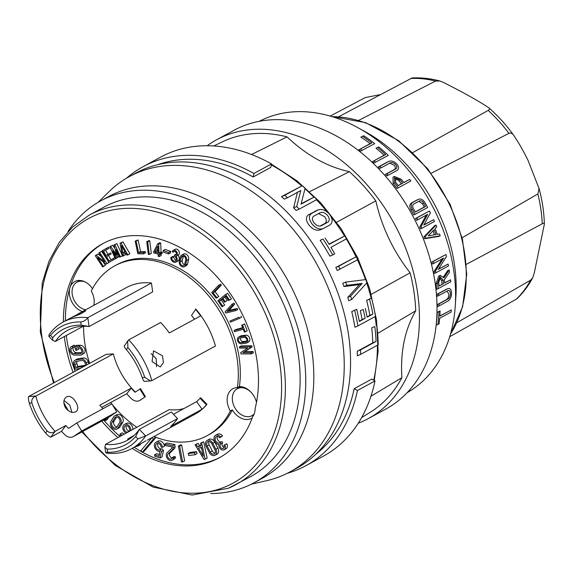<?xml version="1.0" encoding="UTF-8"?>
<svg xmlns="http://www.w3.org/2000/svg" width="573" height="573" viewBox="0 0 573 573"><rect width="100%" height="100%" fill="white"/><g stroke="black" fill="none" stroke-linecap="round" stroke-linejoin="round"><path stroke-width="0.86" d="M207.978 441.711A3.524 2.571 61.4 0 1 211.802 443.753L214.896 449.741A3.524 2.571 61.4 0 1 214.266 453.974A3.524 2.571 61.4 0 1 214.101 454.052A3.524 2.571 61.4 0 1 210.277 452.018L207.182 446.023A3.524 2.571 61.4 0 1 207.806 441.79A3.524 2.571 61.4 0 1 207.978 441.711M314.935 211.258L318.344 209.797L311.461 213.521C308.518 215.878 308.718 219.359 312.063 223.964C315.823 228.326 319.591 229.852 323.351 228.534L329.847 225.003C332.92 222.589 332.849 219.058 329.64 214.395C325.765 210.083 321.868 208.615 317.958 209.983L308.446 214.789C305.509 217.153 305.731 220.626 309.105 225.21C312.894 229.558 316.676 231.077 320.443 229.759M118.582 428.117A5.035 3.682 -118.6 0 0 118.826 428.002A5.035 3.682 -118.6 0 0 119.872 427.007L122.658 422.58A5.035 3.682 -118.6 0 0 122.02 416.721A5.035 3.682 -118.6 0 0 117.042 414.616A5.035 3.682 -118.6 0 0 116.799 414.73A5.035 3.682 -118.6 0 0 116.57 414.873M116.57 429.22A5.035 3.682 -118.6 0 0 116.813 429.098A5.035 3.682 -118.6 0 0 117.859 428.103L120.645 423.683A5.035 3.682 -118.6 0 0 120.008 417.824A5.035 3.682 -118.6 0 0 115.023 415.712A5.035 3.682 -118.6 0 0 114.786 415.833A5.035 3.682 -118.6 0 0 113.741 416.829L110.954 421.248A5.035 3.682 -118.6 0 0 111.592 427.107A5.035 3.682 -118.6 0 0 116.57 429.22M128.717 339.875L127.679 341.05L127.858 347.51A68.939 50.388 -118.6 0 1 140.736 367.501A68.939 50.388 -118.6 0 1 144.761 377.363L150.47 380.895L151.802 380.637A71.969 52.594 -118.6 0 0 145.922 364.929A71.969 52.594 -118.6 0 0 128.717 339.875L160.648 322.484A71.969 52.594 -118.6 0 1 169.293 332.97L200.657 315.895A71.969 52.594 -118.6 0 0 195.629 309.42L191.511 315.394A62.55 45.718 61.4 0 1 194.519 319.233M151.086 353.613L156.178 358.562L156.608 366.713M421.091 226.571A156.551 114.414 61.4 0 1 421.864 228.29L434.441 221.443A156.551 114.414 -118.6 0 0 433.668 219.724L423.798 225.096L430.416 212.898A156.551 114.414 -118.6 0 0 429.478 211.043L416.9 217.89A156.551 114.414 61.4 0 1 417.832 219.746L427.709 214.374L421.091 226.571L419.73 227.144L426.341 214.947M132.864 429.428A5.035 3.682 -118.6 0 0 130.945 424.514A5.035 3.682 -118.6 0 0 126.69 423.268A5.035 3.682 -118.6 0 0 126.447 423.383A5.035 3.682 -118.6 0 0 126.218 423.526M130.852 430.531A5.035 3.682 -118.6 0 0 128.925 425.61A5.035 3.682 -118.6 0 0 124.67 424.364A5.035 3.682 -118.6 0 0 124.427 424.478A5.035 3.682 -118.6 0 0 122.901 428.697A5.035 3.682 -118.6 0 0 126.024 433.159M321.059 225.877L327.799 222.224C329.747 220.748 329.683 218.499 327.62 215.491C325.12 212.719 322.656 211.774 320.235 212.669L313.739 216.2C311.848 217.661 311.963 219.889 314.076 222.868C316.54 225.662 318.946 226.621 321.31 225.755L320.794 225.97M195.608 308.847A71.969 52.594 61.4 0 1 209.546 330.299A71.969 52.594 61.4 0 1 215.427 346.006L151.802 380.637M152.053 361.592L153.543 350.834L162.531 355.89L163.427 362.637L160.325 366.949L152.053 361.592M215.097 453.1A3.524 2.571 61.4 0 1 212.289 450.915L209.195 444.927A3.524 2.571 61.4 0 1 208.995 441.568M182.307 256.152A2.815 2.056 61.4 0 1 184.843 257.019A2.815 2.056 61.4 0 1 185.695 260.006L184.613 264.447A2.815 2.056 61.4 0 1 183.775 265.607A2.815 2.056 61.4 0 1 183.639 265.671A2.815 2.056 61.4 0 1 181.104 264.805A2.815 2.056 61.4 0 1 180.244 261.818L181.333 257.384A2.815 2.056 61.4 0 1 182.171 256.224A2.815 2.056 61.4 0 1 182.307 256.152M131.74 448.63A71.969 52.594 -118.6 0 0 145.635 435.974L137.907 438.889A68.939 50.388 -118.6 0 1 107.617 452.29L105.64 452.541L106.836 453.143A71.969 52.594 -118.6 0 0 131.74 448.63L146.008 440.773M81.839 431.956L115.073 465.333L153.12 487.107L192.206 495.043L228.412 488.246L250.666 476.607A153.421 112.122 -118.6 0 0 278.406 293.211A153.421 112.122 -118.6 0 0 111.348 203.558A153.421 112.122 -118.6 0 0 103.964 207.111L89.209 215.147A153.421 112.122 61.4 0 1 96.593 211.595A153.421 112.122 61.4 0 1 263.652 301.24A153.421 112.122 61.4 0 1 235.904 484.636A153.421 112.122 61.4 0 1 228.52 488.189M173.87 459.324A4.563 3.331 -118.6 0 0 174.092 459.217A4.563 3.331 -118.6 0 0 175.51 457.01L174.314 456.409L172.301 457.512A3.044 2.228 61.4 0 1 171.348 458.987A3.044 2.228 61.4 0 1 171.205 459.059A3.044 2.228 61.4 0 1 168.032 457.533A3.044 2.228 61.4 0 1 168.09 453.888L172.373 449.812A3.194 2.335 -118.6 0 0 173.017 447.764L172.838 445.636L174.858 444.541L166.822 442.986L164.802 444.082L164.924 445.493L171.757 446.811L171.814 447.527A1.683 1.232 61.4 0 1 171.47 448.609L167.194 452.691A4.563 3.331 -118.6 0 0 167.108 458.142A4.563 3.331 -118.6 0 0 171.857 460.42A4.563 3.331 -118.6 0 0 172.072 460.312A4.563 3.331 -118.6 0 0 173.49 458.106L175.51 457.01M127.428 432.393L127.335 432.221A3.524 2.571 61.4 0 1 124.248 429.392A3.524 2.571 61.4 0 1 125.15 425.811A3.524 2.571 61.4 0 1 125.322 425.725A3.524 2.571 61.4 0 1 128.517 426.835A3.524 2.571 61.4 0 1 129.548 430.602L130.092 430.939M177.752 261.102A4.025 2.944 -118.6 0 0 177.945 261.009A4.025 2.944 -118.6 0 0 178.053 255.243M173.146 252.235A2.091 1.526 61.4 0 1 173.755 251.44A2.091 1.526 61.4 0 1 173.855 251.389A2.091 1.526 61.4 0 1 176.133 252.614A2.091 1.526 61.4 0 1 175.753 255.114A2.091 1.526 61.4 0 1 175.653 255.164A2.091 1.526 61.4 0 1 174.493 255.085L174.35 256.131A2.815 2.056 61.4 0 1 176.19 258.616A2.815 2.056 61.4 0 1 175.352 261.044A2.815 2.056 61.4 0 1 175.216 261.109A2.815 2.056 61.4 0 1 172.903 260.479A2.815 2.056 61.4 0 1 171.75 257.843L170.775 257.535A4.025 2.944 -118.6 0 0 172.43 261.302A4.025 2.944 -118.6 0 0 175.732 262.198A4.025 2.944 -118.6 0 0 175.925 262.105A4.025 2.944 -118.6 0 0 176.018 256.31A3.302 2.414 -118.6 0 0 176.176 256.253A3.302 2.414 -118.6 0 0 176.334 256.174A3.302 2.414 -118.6 0 0 176.928 252.227A3.302 2.414 -118.6 0 0 173.333 250.301A3.302 2.414 -118.6 0 0 173.175 250.372A3.302 2.414 -118.6 0 0 172.222 251.633L173.146 252.235L174.751 251.361M178.189 255.157A3.302 2.414 -118.6 0 0 178.346 255.078A3.302 2.414 -118.6 0 0 178.948 251.132A3.302 2.414 -118.6 0 0 175.345 249.198A3.302 2.414 -118.6 0 0 175.188 249.276A3.302 2.414 -118.6 0 0 175.037 249.37M336.645 222.26L375.831 200.887C378.696 213.743 383.05 226.299 388.895 238.561C394.747 250.816 401.831 262.233 410.132 272.798L371.268 294.314M115.674 417.08A3.524 2.571 61.4 0 1 119.155 418.555A3.524 2.571 61.4 0 1 119.607 422.652L116.82 427.071A3.524 2.571 61.4 0 1 116.09 427.773A3.524 2.571 61.4 0 1 115.918 427.852A3.524 2.571 61.4 0 1 112.437 426.376A3.524 2.571 61.4 0 1 111.993 422.28L114.779 417.853A3.524 2.571 61.4 0 1 115.51 417.158A3.524 2.571 61.4 0 1 115.674 417.08M330.198 116.083L365.23 97.589L380.264 94.624M358.662 120.38L435.602 81.065L439.77 80.951L443.416 82.412C463.886 92.769 478.892 101.149 488.425 107.545L488.912 107.91C498.123 115.947 506.417 125.129 513.788 135.464L514.067 135.865C518.801 142.856 523.478 151.071 528.098 160.512L539.05 188.503L537.846 193.975L462.11 237.774M116.928 426.899A3.524 2.571 61.4 0 1 114.099 424.7A3.524 2.571 61.4 0 1 114.006 421.184L116.684 416.936M172.151 458.056A3.044 2.228 61.4 0 1 169.73 455.8A3.044 2.228 61.4 0 1 170.102 452.792L174.385 448.709A3.194 2.335 -118.6 0 0 175.037 446.668L174.858 444.541M219.781 437.822L220.555 436.998A5.035 3.682 -118.6 0 0 215.813 435.208A5.035 3.682 -118.6 0 0 215.57 435.322A5.035 3.682 -118.6 0 0 214.316 440.537A5.035 3.682 -118.6 0 0 218.85 444.498A4.126 3.015 -118.6 0 0 220.254 448.738A4.126 3.015 -118.6 0 0 223.878 449.898A4.126 3.015 -118.6 0 0 224.072 449.798A4.126 3.015 -118.6 0 0 224.831 444.884L223.828 445.357A2.614 1.912 61.4 0 1 223.348 448.473A2.614 1.912 61.4 0 1 223.226 448.53A2.614 1.912 61.4 0 1 220.433 447.112A2.614 1.912 61.4 0 1 220.691 443.975L219.874 442.707A3.524 2.571 61.4 0 1 219.667 442.836A3.524 2.571 61.4 0 1 219.495 442.922A3.524 2.571 61.4 0 1 215.663 440.859A3.524 2.571 61.4 0 1 216.3 436.655A3.524 2.571 61.4 0 1 216.465 436.569A3.524 2.571 61.4 0 1 219.781 437.822L222.575 435.903A5.035 3.682 -118.6 0 0 217.833 434.112A5.035 3.682 -118.6 0 0 217.59 434.227A5.035 3.682 -118.6 0 0 217.36 434.37M221.45 441.847A3.524 2.571 61.4 0 1 218.077 440.422A3.524 2.571 61.4 0 1 217.482 436.425M93.743 305.388A16.818 12.291 -118.6 0 0 92.103 292.645A16.818 12.291 -118.6 0 0 91.293 291.098A96.651 70.637 -118.6 0 1 114.736 265.879A96.651 70.637 -118.6 0 1 119.385 263.644A96.651 70.637 -118.6 0 1 203.243 289.795A96.651 70.637 -118.6 0 1 237.394 387.592A17.484 12.778 -118.6 0 0 232.781 388.759A17.484 12.778 -118.6 0 0 229.336 409.086A17.484 12.778 -118.6 0 0 230.339 410.963L232.351 409.867A17.484 12.778 -118.6 0 0 251.511 418.369A17.484 12.778 -118.6 0 0 252.199 417.961M251.955 415.69A17.484 12.778 -118.6 0 0 253.252 415.805M256.503 402.31A17.484 12.778 -118.6 0 0 254.956 398.049A17.484 12.778 -118.6 0 0 239.414 386.496A96.651 70.637 -118.6 0 0 205.256 288.692A96.651 70.637 -118.6 0 0 121.404 262.549A96.651 70.637 -118.6 0 0 116.749 264.783L114.736 265.879M132.241 448.358A121.87 89.073 -118.6 0 0 213.349 460.635A121.87 89.073 -118.6 0 0 219.215 457.813A121.87 89.073 -118.6 0 0 252.65 416.7A17.484 12.778 -118.6 0 0 255.128 408.492A121.87 89.073 -118.6 0 0 218.685 278.714A121.87 89.073 -118.6 0 0 108.541 240.904A121.87 89.073 -118.6 0 0 102.674 243.726A121.87 89.073 -118.6 0 0 63.402 321.904M318.595 213.557L324.669 216.737C326.753 219.738 326.818 221.973 324.877 223.456L319.985 226.113M225.891 448.795A4.126 3.015 -118.6 0 0 226.091 448.702A4.126 3.015 -118.6 0 0 226.844 443.789L223.828 445.357M224.831 444.884L226.844 443.789M71.381 317.65L82.978 311.461L85.749 310.81L81.251 313.581L70.085 318.266L62.901 322.176A71.969 52.594 -118.6 0 0 49.006 334.833L48.898 336.444L50.445 335.341A68.939 50.388 -118.6 0 1 80.743 321.933C83.608 321.682 85.957 320.257 87.805 317.671A71.969 52.594 -118.6 0 0 62.901 322.176M239.306 338.084A2.485 1.819 61.4 0 1 239.664 337.991L244.191 337.397A2.485 1.819 61.4 0 1 246.648 339.173A2.485 1.819 61.4 0 1 246.089 341.916A2.485 1.819 61.4 0 1 245.975 341.974A2.485 1.819 61.4 0 1 245.616 342.074L241.09 342.668A2.485 1.819 61.4 0 1 238.633 340.892A2.485 1.819 61.4 0 1 239.185 338.142A2.485 1.819 61.4 0 1 239.306 338.084M184.556 264.64A2.815 2.056 61.4 0 1 182.264 260.722L183.346 256.281A2.815 2.056 61.4 0 1 183.403 256.095M186.175 265.664A4.025 2.944 -118.6 0 0 186.368 265.571A4.025 2.944 -118.6 0 0 187.564 263.909L188.653 259.476A4.025 2.944 -118.6 0 0 187.428 255.2A4.025 2.944 -118.6 0 0 183.797 253.968A4.025 2.944 -118.6 0 0 183.604 254.061A4.025 2.944 -118.6 0 0 183.424 254.176M184.162 266.76A4.025 2.944 -118.6 0 0 184.356 266.667A4.025 2.944 -118.6 0 0 185.545 265.013L186.633 260.572A4.025 2.944 -118.6 0 0 185.416 256.303A4.025 2.944 -118.6 0 0 181.784 255.064A4.025 2.944 -118.6 0 0 181.591 255.157A4.025 2.944 -118.6 0 0 180.395 256.819L179.306 261.252A4.025 2.944 -118.6 0 0 180.531 265.528A4.025 2.944 -118.6 0 0 184.162 266.76M425.259 236.391A156.551 114.414 61.4 0 1 425.947 238.153L440.207 235.818L438.832 236.398L424.579 238.726A154.531 112.938 -118.6 0 0 423.891 236.971L434.656 225.662L436.017 225.089L425.259 236.391L423.891 236.971M435.874 272.798L448.451 265.951A156.551 114.414 -118.6 0 0 448.086 264.06L438.216 269.432L446.424 256.561A156.551 114.414 -118.6 0 0 445.923 254.527L433.338 261.374A156.551 114.414 61.4 0 1 433.847 263.408L443.717 258.036L435.509 270.907A156.551 114.414 61.4 0 1 435.874 272.798L434.427 273.407A154.531 112.938 -118.6 0 0 434.062 271.516L442.299 258.631M433.847 263.408L432.429 264.01A154.531 112.938 -118.6 0 0 431.927 261.968L445.923 254.527M438.388 269.16L448.086 264.06M438.968 311.569A156.551 114.414 61.4 0 1 437.958 324.483L436.168 325.242A154.531 112.938 -118.6 0 0 437.299 312.264L440.1 310.953L437.299 312.264M439.842 315.959L451.273 309.943L439.82 316.174A156.551 114.414 -118.6 0 0 440.1 310.953M443.502 276.909L447.706 270.571L449.168 269.955L443.917 277.862L440.279 275.391L437.536 283.062A156.551 114.414 61.4 0 1 438.187 288.627L436.669 289.265A154.531 112.938 -118.6 0 0 436.046 283.692L438.818 276.007L440.279 275.391M444.698 282.826L450.557 279.825L444.72 283.005A156.551 114.414 -118.6 0 0 444.333 279.817L449.511 272.068A156.551 114.414 -118.6 0 0 449.168 269.955M448.029 290.54L447.871 290.618C449.375 290.146 450.213 291.098 450.399 293.469C450.392 295.969 449.655 297.774 448.179 298.898L439.054 303.862A156.551 114.414 61.4 0 1 439.068 305.903L437.45 306.584A154.531 112.938 -118.6 0 0 437.45 304.535L446.568 299.572C448.05 298.447 448.802 296.635 448.824 294.135L447.019 291.084M439.068 305.903L448.186 300.94C450.421 299.163 451.531 296.47 451.531 292.853C451.266 289.372 449.998 287.961 447.735 288.634L438.617 293.598A156.551 114.414 61.4 0 1 438.753 295.582L437.199 296.241A154.531 112.938 -118.6 0 0 437.077 294.243L446.682 289.079M259.34 121.283A154.531 112.938 61.4 0 1 358.476 127.994A154.531 112.938 61.4 0 1 436.246 213.75A154.531 112.938 61.4 0 1 455.27 305.803A154.531 112.938 61.4 0 1 407.088 392.706M423.927 224.86L433.668 219.724M421.864 228.29L420.496 228.863A154.531 112.938 -118.6 0 0 419.73 227.144M75.521 411.894C81.96 409.072 73.029 393.895 66.941 396.738L65.959 397.275C63.388 399.66 63.188 403.084 65.365 407.539C68.559 411.772 71.947 413.226 75.521 411.894L75.837 411.7M135.35 392.068A62.55 45.718 61.4 0 1 118.704 368.568A62.55 45.718 61.4 0 1 113.311 353.878L106.141 354.35L28.65 396.53C28.184 397.662 28.399 399.868 29.302 403.163A68.939 50.388 -118.6 0 0 33.75 414.279A68.939 50.388 -118.6 0 0 45.582 433.002C47.824 435.523 49.565 436.905 50.804 437.149L55.158 431.319L65.802 425.524L61.533 431.311A71.969 52.594 -118.6 0 0 64.763 434.656A9.419 6.883 -118.6 0 0 73.115 436.705A9.419 6.883 -118.6 0 0 73.502 436.468L81.695 430.996L76.796 422.96L68.61 428.439A62.55 45.718 61.4 0 1 65.802 425.524M101.758 407.374L126.748 393.766A71.969 52.594 -118.6 0 0 131.21 398.486A9.419 6.883 -118.6 0 0 139.561 400.534A9.419 6.883 -118.6 0 0 139.955 400.298L145.427 396.681L140.535 388.644L135.056 392.269A62.55 45.718 61.4 0 1 131.174 388.165L99.809 405.24A62.55 45.718 -118.6 0 0 103.025 408.685M29.302 403.163L31.873 402.991A65.58 47.924 -118.6 0 0 36.02 413.319A65.58 47.924 -118.6 0 0 47.108 430.932C49.636 433.159 52.293 433.303 55.072 431.369L55.158 431.319M55.072 431.369A62.55 45.718 61.4 0 1 41.206 410.748A62.55 45.718 61.4 0 1 35.82 396.065L113.311 353.878M71.904 412.331L69.799 405.161L64.004 400.513M61.533 431.311L50.882 437.106M220.691 443.975L222.711 442.879L221.894 441.604L219.874 442.707M224.107 447.463A2.614 1.912 61.4 0 1 222.159 445.336A2.614 1.912 61.4 0 1 222.711 442.879M145.635 435.974L139.311 429.363A62.55 45.718 61.4 0 1 127.235 440.365A62.55 45.718 61.4 0 1 124.226 441.812A62.55 45.718 61.4 0 1 105.59 444.283L169.214 409.645A62.55 45.718 61.4 0 0 183.969 408.542M139.311 429.363L135.643 436.519L137.907 438.889M107.617 452.29L107.165 449.117A65.58 47.924 -118.6 0 0 122.386 446.252A65.58 47.924 -118.6 0 0 135.643 436.519M88.872 363.748L88.228 361.749A4.627 3.381 -118.6 0 0 83.4 357.967L77.799 358.877A4.627 3.381 -118.6 0 0 77.212 359.042A4.627 3.381 -118.6 0 0 76.99 359.149A4.627 3.381 -118.6 0 0 76.775 359.278M86.86 364.843L86.215 362.845A4.627 3.381 -118.6 0 0 81.387 359.063L75.779 359.973A4.627 3.381 -118.6 0 0 75.192 360.138A4.627 3.381 -118.6 0 0 74.97 360.245A4.627 3.381 -118.6 0 0 73.759 364.858L75.156 369.198L80.428 368.346M207.175 145.735A158.7 115.982 61.4 0 1 216.522 139.826A158.7 115.982 61.4 0 1 399.539 234.078A158.7 115.982 61.4 0 1 368.274 418.598A158.7 115.982 61.4 0 1 358.232 423.239M368.274 418.598L385.851 409.029A158.7 115.982 -118.6 0 0 417.115 224.509A158.7 115.982 -118.6 0 0 234.099 130.257L216.522 139.826M390.528 162.696L390.363 162.775C391.996 162.173 393.723 162.753 395.535 164.508C397.082 166.392 397.225 167.832 395.972 168.82L386.854 173.784A156.551 114.414 61.4 0 1 388.165 175.274L397.282 170.31C399.159 168.777 398.951 166.636 396.674 163.892C394.045 161.335 391.474 160.483 388.952 161.328L379.835 166.292A156.551 114.414 61.4 0 1 381.246 167.739L379.741 168.369A154.531 112.938 -118.6 0 0 378.316 166.929L387.957 161.744M74.805 346.357L74.569 345.275A4.627 3.381 -118.6 0 0 73.537 345.476A4.627 3.381 -118.6 0 0 73.315 345.583A4.627 3.381 -118.6 0 0 73.1 345.712M74.777 346.371L75.615 350.196L76.782 350.196L76.259 347.804L78.702 347.811A3.109 2.271 61.4 0 1 81.595 350.189A3.109 2.271 61.4 0 1 80.85 353.484A3.109 2.271 61.4 0 1 80.7 353.555A3.109 2.271 61.4 0 1 80.019 353.691L74.168 353.684A3.109 2.271 61.4 0 1 71.267 351.299A3.109 2.271 61.4 0 1 72.019 348.012A3.109 2.271 61.4 0 1 72.169 347.94A3.109 2.271 61.4 0 1 72.864 347.804L72.556 346.371A4.627 3.381 -118.6 0 0 71.518 346.572A4.627 3.381 -118.6 0 0 71.296 346.679A4.627 3.381 -118.6 0 0 70.185 351.578A4.627 3.381 -118.6 0 0 74.49 355.11L80.342 355.117A4.627 3.381 -118.6 0 0 81.345 354.916A4.627 3.381 -118.6 0 0 81.574 354.809A4.627 3.381 -118.6 0 0 82.684 349.91A4.627 3.381 -118.6 0 0 78.379 346.379L74.777 346.371L76.796 345.275L80.399 345.283A4.627 3.381 -118.6 0 1 84.704 348.814A4.627 3.381 -118.6 0 1 83.586 353.713L81.574 354.809M254.025 482.781L262.09 478.391A160.447 117.264 -118.6 0 0 293.698 291.843A160.447 117.264 -118.6 0 0 116.391 192.829A160.447 117.264 -118.6 0 0 108.662 196.546L100.597 200.937A160.447 117.264 61.4 0 1 285.633 296.227A160.447 117.264 61.4 0 1 254.025 482.781A160.447 117.264 61.4 0 1 210.714 493.525M251.425 484.142L266.646 480.675A168.082 122.844 -118.6 0 0 281.952 475.762A168.082 122.844 -118.6 0 0 290.038 471.865A168.082 122.844 -118.6 0 0 323.151 276.444A168.082 122.844 -118.6 0 0 137.405 172.724A168.082 122.844 -118.6 0 0 129.319 176.613A168.082 122.844 -118.6 0 0 109.221 191.482L98.047 202.384M103.684 243.188A121.87 89.073 -118.6 0 0 69.935 287.789A16.818 12.291 -118.6 0 0 71.417 301.111A16.818 12.291 -118.6 0 0 82.397 311.562M340.061 269.324A170.231 124.413 -118.6 0 0 339.338 267.806A170.231 124.413 -118.6 0 0 338.614 266.295L335.799 267.476A166.063 121.369 61.4 0 1 336.523 268.995A166.063 121.369 61.4 0 1 337.246 270.513L357.638 259.755A170.231 124.413 -118.6 0 0 356.922 258.237A170.231 124.413 -118.6 0 0 356.191 256.725L338.614 266.295M248.51 341.974A3.696 2.7 -118.6 0 0 248.689 341.888A3.696 2.7 -118.6 0 0 249.52 337.812A3.696 2.7 -118.6 0 0 245.881 335.155L241.333 335.749A3.696 2.7 -118.6 0 0 240.803 335.893A3.696 2.7 -118.6 0 0 240.624 335.979A3.696 2.7 -118.6 0 0 240.452 336.086M246.49 343.069A3.696 2.7 -118.6 0 0 246.669 342.983A3.696 2.7 -118.6 0 0 247.5 338.908A3.696 2.7 -118.6 0 0 243.862 336.251L239.321 336.852A3.696 2.7 -118.6 0 0 238.783 336.996A3.696 2.7 -118.6 0 0 238.604 337.082A3.696 2.7 -118.6 0 0 237.781 341.164A3.696 2.7 -118.6 0 0 241.434 343.807L245.96 343.213A3.696 2.7 -118.6 0 0 246.49 343.069M83.2 326.273L55.33 341.444A62.55 45.718 61.4 0 1 67.406 330.442A62.55 45.718 61.4 0 1 70.415 328.995A62.55 45.718 61.4 0 1 89.044 326.524L87.805 317.671M55.33 341.444L52.616 340.326L52.709 337.712L50.445 335.341M80.743 321.933L81.187 325.113A65.58 47.924 -118.6 0 0 65.974 327.978A65.58 47.924 -118.6 0 0 52.709 337.712M139.461 445.149A4.563 3.331 -118.6 0 0 139.676 445.049A4.563 3.331 -118.6 0 0 140.607 444.175L140.364 443.925M135.851 446.396A4.563 3.331 -118.6 0 0 137.441 446.252A4.563 3.331 -118.6 0 0 137.663 446.145A4.563 3.331 -118.6 0 0 138.587 445.271L140.607 444.175M162.403 447.391A5.035 3.682 -118.6 0 0 156.236 442.127A5.035 3.682 -118.6 0 0 155.992 442.249A5.035 3.682 -118.6 0 0 154.86 447.792A5.035 3.682 -118.6 0 0 159.824 451.402L159.101 456.287L154.631 454.769L154.595 456.137L160.06 457.992L161.471 451.467L159.903 449.848A3.524 2.571 61.4 0 1 156.071 447.778A3.524 2.571 61.4 0 1 156.716 443.574A3.524 2.571 61.4 0 1 156.88 443.495A3.524 2.571 61.4 0 1 161.199 447.176L162.403 447.391L164.422 446.295A5.035 3.682 -118.6 0 0 158.248 441.031A5.035 3.682 -118.6 0 0 158.005 441.146A5.035 3.682 -118.6 0 0 157.776 441.289M358.476 127.994L366.126 132.241A143.25 104.694 61.4 0 1 438.216 211.745A143.25 104.694 61.4 0 1 455.85 297.072L455.27 305.803M84.331 366.219L75.822 367.594L74.877 364.679A3.109 2.271 61.4 0 1 75.693 361.577A3.109 2.271 61.4 0 1 75.844 361.506A3.109 2.271 61.4 0 1 76.238 361.391L81.846 360.481A3.109 2.271 61.4 0 1 85.091 363.031L85.857 365.388M142.383 452.169A121.87 89.073 -118.6 0 0 215.362 459.539A121.87 89.073 -118.6 0 0 220.218 457.254M92.511 288.713A16.818 12.291 -118.6 0 0 74.726 281.558A16.818 12.291 -118.6 0 0 69.935 287.789A121.87 89.073 -118.6 0 0 65.415 320.808M66.339 335.456A121.87 89.073 -118.6 0 0 75.12 371.24M103.749 420.03A121.87 89.073 -118.6 0 0 119.979 436.447M134.254 447.262A121.87 89.073 -118.6 0 0 142.204 452.068M64.319 336.552A121.87 89.073 -118.6 0 0 73.1 372.335M101.736 421.126A121.87 89.073 -118.6 0 0 117.959 437.543M72.864 347.804L74.855 346.722M216.766 454.317A5.035 3.682 -118.6 0 0 217.009 454.203A5.035 3.682 -118.6 0 0 217.905 448.158L214.811 442.163A5.035 3.682 -118.6 0 0 209.346 439.247A5.035 3.682 -118.6 0 0 209.102 439.369A5.035 3.682 -118.6 0 0 208.873 439.505M207.326 440.351A5.035 3.682 -118.6 0 0 207.082 440.465A5.035 3.682 -118.6 0 0 206.187 446.51L209.281 452.505A5.035 3.682 -118.6 0 0 214.746 455.42A5.035 3.682 -118.6 0 0 214.99 455.299A5.035 3.682 -118.6 0 0 215.885 449.253L212.798 443.266A5.035 3.682 -118.6 0 0 207.326 440.351M290.038 471.865L296.37 468.42A168.082 122.844 -118.6 0 0 329.482 272.999A168.082 122.844 -118.6 0 0 135.651 173.168L129.319 176.613M174.493 255.085L176.412 254.04M431.197 173.239L508.924 133.344C510.887 132.607 512.606 133.445 514.067 135.865M389.64 163.169L394.052 165.139C395.606 167.008 395.757 168.448 394.503 169.436L385.378 174.4A154.531 112.938 -118.6 0 1 386.703 175.89L388.165 175.274M253.202 176.971L270.778 167.402L271.502 163.907L253.925 173.476L253.202 176.971A166.063 121.369 61.4 0 0 157.869 164.637M293.591 207.856A166.063 121.369 61.4 0 1 296.119 210.434L299.213 209.131A170.231 124.413 -118.6 0 0 296.714 206.538L293.591 207.856L297.552 191.883M281.443 196.661A166.063 121.369 61.4 0 1 284.28 199.11L287.539 197.735A170.231 124.413 -118.6 0 0 284.752 195.271L281.443 196.661L302.329 185.702L284.752 195.271M301.147 203.744L314.298 196.969L301.026 204.196L305.115 188.166A170.231 124.413 -118.6 0 0 302.329 185.702M320.171 240.295A166.063 121.369 61.4 0 1 329.89 256.152L332.72 254.964A170.231 124.413 -118.6 0 0 323.043 239.084L320.171 240.295L323.043 239.084M329.017 244.148L344.745 235.933L329.181 244.406A170.231 124.413 -118.6 0 0 325.063 237.988M335.799 267.476L356.191 256.725M320.056 229.945L323.351 228.534M144.761 377.363L142.211 377.593A65.58 47.924 -118.6 0 0 138.465 368.46A65.58 47.924 -118.6 0 0 126.382 349.645L127.858 347.51M142.211 377.593C143.307 380.63 144.131 381.854 144.675 381.26M150.384 380.902L144.446 381.417M171.75 257.843L173.762 256.747L172.795 256.432L170.775 257.535M176.126 260.078A2.815 2.056 61.4 0 1 173.762 256.747M31.873 402.991C31.322 399.703 32.64 397.397 35.82 396.065M83.586 326.266A96.651 70.637 -118.6 0 0 89.667 363.318M110.682 402.511A96.651 70.637 -118.6 0 0 111.792 403.908M112.244 404.474A96.651 70.637 -118.6 0 0 136.84 427.265M153.965 436.533A96.651 70.637 -118.6 0 0 202.498 437.894A96.651 70.637 -118.6 0 0 207.154 435.659A96.651 70.637 -118.6 0 0 230.339 410.963M68.065 231.478A160.447 117.264 61.4 0 1 100.597 200.937M81.187 325.113L89.044 326.524M89.216 326.438L152.676 291.893L151.43 283.033L87.97 317.578M78.465 313.703L126.526 287.539A71.969 52.594 61.4 0 1 151.43 283.033M195.629 309.42L191.511 315.394M124.613 345.834C123.768 345.899 124.355 347.166 126.382 349.645M107.165 449.117L104.888 447.212L105.59 444.283M145.8 435.881L177.573 418.591L171.248 411.973L139.475 429.27M202.068 409.272A71.969 52.594 -118.6 0 0 206.395 404.853L200.049 398.214A62.55 45.718 61.4 0 1 196.646 401.644L202.068 409.272L170.697 426.348A71.969 52.594 -118.6 0 0 177.573 418.591M196.646 401.644L173.447 414.272M206.395 404.853L206.968 404.366L200.636 397.734L200.049 398.214M206.968 404.366A71.969 52.594 61.4 0 1 195.364 414L147.304 440.164M134.046 435.466L127.564 439.09L130.214 438.531M126.748 393.766L131.174 388.165M144.783 397.068L139.891 389.031M139.561 400.534L139.876 400.362A9.419 6.883 61.4 0 0 140.27 400.126L145.427 396.681M73.115 436.705L108.19 417.61A9.419 6.883 -118.6 0 0 108.584 417.373L116.77 411.901L111.878 403.865L76.796 422.96M66.432 396.974L65.959 397.275M81.695 430.996L116.77 411.901M81.638 352.588L76.18 352.581A3.109 2.271 61.4 0 1 73.53 350.74A3.109 2.271 61.4 0 1 73.401 347.51M72.556 346.371L74.569 345.275M76.782 350.196L78.795 349.1L78.515 347.811M172.838 445.636L164.802 444.082M173.49 458.106L172.301 457.512M220.555 436.998L222.575 435.903M159.459 454.625L156.651 453.673L154.631 454.769M160.06 457.992L162.073 456.896L163.484 450.371L161.915 448.752A3.524 2.571 61.4 0 1 158.513 447.37A3.524 2.571 61.4 0 1 157.897 443.352M161.471 451.467L163.484 450.371M159.903 449.848L161.915 448.752M124.097 434.205L122.328 432.78L120.309 433.876L119.821 434.993L120.96 435.91M122.078 435.301L120.309 433.876M129.441 431.297L129.355 431.118A3.524 2.571 61.4 0 1 126.59 429.034A3.524 2.571 61.4 0 1 126.339 425.581M127.335 432.221L129.355 431.118M85.8 365.209L77.835 366.498L76.897 363.583A3.109 2.271 61.4 0 1 76.961 361.276M75.822 367.594L77.835 366.498M205.127 459.188L207.147 458.092L203.651 441.783L200.536 443.201L201.094 445.808L197.613 446.825L199.633 445.722L198.194 443.366L195.078 444.784L204.052 459.503L205.127 459.188L201.639 442.879L200.536 443.201M200.994 445.328L199.633 445.722M197.613 446.825L196.181 444.469L198.194 443.366M201.854 449.368L200.708 447.484M198.423 448.143L201.41 447.277L203.308 456.151L198.423 448.143M196.181 444.469L195.078 444.784M201.639 442.879L203.651 441.783M182.622 461.981L184.635 460.885L181.627 444.999L180.445 444.949L178.425 446.052L181.44 461.931L182.622 461.981L179.607 446.102L178.425 446.052M179.607 446.102L181.627 444.999M104.494 419.629L105.325 420.632L107.337 419.536L108.297 417.552M105.325 420.632L106.284 418.648M152.031 437.586L140.979 450.629L142.319 452.204L144.332 451.109L155.484 437.944L154.459 436.733M142.319 452.204L153.471 439.04L155.484 437.944M153.471 439.04L152.174 437.507M195.042 454.733L197.062 453.637L196.475 451.674L190.172 452.426L188.152 453.522L188.739 455.485L195.042 454.733L194.462 452.77L196.475 451.674M194.462 452.77L188.152 453.522M207.154 435.659L209.166 434.563A96.651 70.637 -118.6 0 0 232.351 409.867M251.411 392.655A15.335 11.209 -118.6 0 0 238.01 388.401A15.335 11.209 -118.6 0 0 237.272 388.759A15.335 11.209 -118.6 0 0 234.758 407.589A15.335 11.209 -118.6 0 0 251.934 415.697A15.335 11.209 -118.6 0 0 254.154 413.935M256.489 402.361A15.335 11.209 -118.6 0 0 256.339 401.709M237.394 387.592L239.414 386.496M238.16 387.176A17.484 12.778 -118.6 0 0 237.286 388.752M246.77 341.085L243.102 341.572A2.485 1.819 61.4 0 1 240.997 340.419A2.485 1.819 61.4 0 1 240.524 337.877M216.186 298.275L218.829 296.528L215.047 291.721L221.371 285.118L220.626 284.179L218.614 285.275L211.666 292.538L216.186 298.275L216.816 297.623L213.027 292.824L219.352 286.214L218.614 285.275M216.816 297.623L218.829 296.528M213.027 292.824L215.047 291.721M219.352 286.214L221.371 285.118M222.023 306.748L222.718 306.19L219.273 301.076L222.174 298.769L224.487 302.215L225.189 301.656L222.868 298.211L225.619 296.019L228.691 300.574L229.386 300.016L225.647 294.458L217.905 300.632L222.023 306.748L224.731 305.094L221.293 299.98L222.396 299.099M222.718 306.19L224.731 305.094M219.273 301.076L221.293 299.98M224.487 302.215L227.202 300.56L224.881 297.115L225.848 296.348M225.189 301.656L227.202 300.56M222.868 298.211L224.881 297.115M228.691 300.574L231.406 298.92L227.66 293.362L225.647 294.458M229.386 300.016L231.406 298.92M232.638 305.294L234.651 304.191L234.035 303.117L232.022 304.213L225.074 311.877L225.733 313.03L235.689 310.638L235.073 309.563L227.001 311.497L232.638 305.294L232.022 304.213M235.689 310.638L237.702 309.542L237.093 308.46L229.021 310.401L234.651 304.191M235.073 309.563L237.093 308.46M227.001 311.497L229.021 310.401M239.005 317.227L229.931 321.059L230.446 322.148L239.528 318.323L239.005 317.227L229.931 321.059M239.528 318.323L241.548 317.227L241.025 316.131M242.558 325.034L244.571 323.938L241.691 325.271L242.83 328.193L234.078 330.549L234.515 331.667L243.267 329.317L244.356 332.118L245.223 331.882L242.558 325.034L241.691 325.271M242.63 327.692L236.09 329.454L234.078 330.549M245.223 331.882L247.235 330.786L244.571 323.938M250.043 348.04L252.063 346.944L251.805 345.798L241.412 345.841L239.399 346.944L239.65 348.083L247.808 348.055L240.674 352.674L240.947 353.935L251.339 353.892L251.06 352.631L242.909 352.667L250.043 348.04L249.792 346.901L251.805 345.798M249.792 346.901L239.399 346.944M251.339 353.892L253.359 352.796L253.08 351.536L244.922 351.571L252.063 346.944M251.06 352.631L253.08 351.536M242.909 352.667L244.922 351.571M96.013 255.171L95.304 255.708L102.66 266.925L103.369 266.388L97.596 257.585L106.206 264.217L106.986 263.623L99.623 252.414L98.85 253.008L104.623 261.804L96.013 255.171L98.026 254.075L101.106 256.446M103.369 266.388L105.389 265.285L103.133 261.854M106.206 264.217L108.899 262.377M106.986 263.623L108.999 262.527M107.874 260.815L101.643 251.318L99.623 252.414M102.66 266.925L105.389 265.285M108.777 262.441L115.381 258.752L113.49 259.777L112.895 258.724L108.963 260.944L106.521 256.546L111.191 253.954L110.596 252.894L105.933 255.494L103.606 251.303L109.128 248.224L108.541 247.164L102.245 250.68L108.777 262.441L113.49 259.777M110.961 259.82L108.533 255.451M106.521 256.546L111.191 253.954M109.171 255.049L108.584 253.989M107.932 254.362L105.618 250.208M103.606 251.303L109.128 248.224M107.115 249.319L106.528 248.267M112.895 258.724L114.865 257.649M116.247 258.53L112.695 250.852L117.279 257.427L118.11 257.105L116.161 249.656L119.642 257.184L120.466 256.854L114.829 244.671L114.006 245L116.591 254.885L110.639 246.333L109.787 246.669L115.424 258.853L119.306 256.453M120.466 256.854L122.45 255.78M122.421 255.622L116.849 243.575L114.006 245M114.829 244.671L116.849 243.575M114.922 248.489L112.652 245.237L109.787 246.669M110.639 246.333L112.652 245.237M123.424 255.981L123.03 253.889L125.859 253.194L126.97 255.107L127.865 254.885L120.946 242.945L122.959 241.849L120.072 243.16L122.529 256.195L125.444 254.878L125.158 253.366M120.946 242.945L120.072 243.16M127.865 254.885L129.878 253.789L122.959 241.849M122.815 252.714L121.476 245.624L125.236 252.12L122.815 252.714L124.828 251.619M143.579 253.868L145.592 252.772L145.356 251.626L140.557 251.554L138.136 239.98L135.185 241.068L137.835 253.782L143.579 253.868L143.336 252.722L138.537 252.65L140.557 251.554M138.537 252.65L136.123 241.083L138.136 239.98M136.123 241.083L135.185 241.068M143.336 252.722L145.356 251.626M149.288 254.498L147.698 241.863L149.711 240.767L148.758 240.639L146.738 241.734L148.328 254.369L149.288 254.498L151.308 253.402L149.711 240.767M147.698 241.863L146.738 241.734M159.187 256.568L159.093 254.269L160.168 254.534L160.118 253.416L159.043 253.151L158.671 244.141L160.691 243.045L159.724 242.802L157.704 243.897L153.671 251.798L153.714 252.915L158.127 254.025L158.22 256.324L159.187 256.568L161.199 255.465L161.142 254.004M158.671 244.141L157.704 243.897M159.043 253.151L161.063 252.048L160.691 243.045M160.168 254.534L162.18 253.438L162.138 252.321L161.063 252.048M160.118 253.416L162.138 252.321M158.012 251.282L156.794 250.981L157.912 248.804M154.782 252.077L157.797 246.168L158.076 252.908L154.782 252.077L156.794 250.981M163.262 250.508L165.275 249.413L170.654 251.404L168.634 252.5L163.262 250.508L163.183 252.005L168.562 253.997L168.634 252.5M168.562 253.997L170.575 252.901L170.654 251.404M85.484 282.117A15.199 11.109 -118.6 0 0 77.684 281.837A15.199 11.109 -118.6 0 0 76.954 282.188A15.199 11.109 -118.6 0 0 72.921 297.251A15.199 11.109 -118.6 0 0 85.699 309.764M78.573 280.455A16.818 12.291 -118.6 0 0 77.742 281.758M466.365 264.332L542.244 223.799C544.006 222.918 544.679 223.198 544.264 224.63L534.287 272.927L532.704 277.762L530.584 280.197L456.867 322.714M539.05 188.503C542.294 200.414 544.064 212.225 544.35 223.943L544.264 224.63M449.712 336.709L516.867 298.855C523.178 292.846 528.456 285.812 532.704 277.762M287.202 473.341A170.231 124.413 -118.6 0 0 305.81 465.734A170.231 124.413 -118.6 0 0 357.437 390.5L375.014 380.93L371.762 379.111L354.178 388.68A166.063 121.369 61.4 0 1 315.594 454.389M357.437 390.5L354.178 388.68M357.244 351.278A166.063 121.369 61.4 0 1 357.33 355.761L360.639 354.365A170.231 124.413 -118.6 0 0 360.496 349.91L357.244 351.278L372.808 342.812A166.063 121.369 -118.6 0 0 371.719 327.835L374.814 326.531A170.231 124.413 61.4 0 1 376.06 341.436L360.496 349.91M253.925 173.476A170.231 124.413 -118.6 0 0 143.028 166.7A170.231 124.413 -118.6 0 0 126.54 178.196M271.502 163.907A170.231 124.413 -118.6 0 0 160.612 157.131L143.028 166.7M287.539 197.735L300.811 190.515L296.714 206.538M299.213 209.131L316.79 199.562A170.231 124.413 -118.6 0 0 314.298 196.969M332.72 254.964L334.732 253.868A170.231 124.413 -118.6 0 0 330.943 247.307L346.507 238.834A170.231 124.413 -118.6 0 0 344.745 235.933M346.83 285.34L362.193 283.434L350.626 296.177A170.231 124.413 -118.6 0 1 351.664 299.493L366.928 282.747A170.231 124.413 -118.6 0 0 365.81 279.574L345.576 282.109L342.754 283.298A166.063 121.369 61.4 0 1 344.001 286.536L346.83 285.34A170.231 124.413 -118.6 0 0 345.576 282.109M356.685 309.262L351.743 311.59L356.685 309.262A170.231 124.413 -118.6 0 1 359.335 321.446L365.101 318.309L362.107 319.569A166.063 121.369 -118.6 0 0 360.324 310.745L363.261 309.506A170.231 124.413 61.4 0 1 365.101 318.309M365.28 308.41A170.231 124.413 -118.6 0 1 367.121 317.213L372.887 314.068A170.231 124.413 61.4 0 0 369.535 299.17L371.555 298.075A170.231 124.413 -118.6 0 1 375.501 316.36L357.924 325.93A170.231 124.413 -118.6 0 0 354.666 310.358M360.639 354.365L378.216 344.796A170.231 124.413 -118.6 0 0 376.826 325.428M305.81 465.734L323.387 456.165A170.231 124.413 -118.6 0 0 375.014 380.93M374.814 326.531L371.719 327.835M376.06 341.436L372.808 342.812M359.271 321.109L362.107 319.569M363.261 309.506L360.324 310.745M372.887 314.068L369.886 315.336A166.063 121.369 -118.6 0 0 366.627 300.395L371.555 298.075M367.057 316.876L369.886 315.336M369.535 299.17L366.627 300.395M357.924 325.93L354.902 327.204A166.063 121.369 61.4 0 0 351.743 311.59M362.193 283.434L359.35 284.631L344.001 286.536M350.626 296.177L347.761 297.38L359.35 284.631M351.664 299.493L348.792 300.703A166.063 121.369 61.4 0 0 347.761 297.38M488.425 107.545C489.929 108.404 489.843 109.364 488.16 110.41L412.782 152.597M439.77 80.951C430.416 78.487 421.191 77.491 412.08 77.957L338.614 116.77M251.561 154.509L287.052 136.875A154.237 112.723 -118.6 0 0 222.41 141.825L213.793 145.957M287.052 136.875C306.44 155.226 327.219 166.829 349.387 171.685L309.656 191.661M375.831 200.887A154.237 112.723 -118.6 0 0 349.387 171.685M377.865 333.314L415.733 310.774A154.237 112.723 -118.6 0 0 410.132 272.798M415.733 310.774C404.839 329.561 400.226 351.858 401.902 377.664L370.932 396.272M361.642 417.559L369.793 412.567A154.237 112.723 -118.6 0 0 401.902 377.664M442.084 284.251A154.531 112.938 -118.6 0 0 441.654 280.634L443.144 280.011A156.551 114.414 61.4 0 1 443.588 283.621L439.09 285.884M439.799 277.862L441.654 280.634M415.217 211.946L424.235 207.032A154.531 112.938 -118.6 0 0 422.337 203.63L423.705 203.057A156.551 114.414 61.4 0 1 425.603 206.459L424.235 207.032M418.756 201.309L422.337 203.63M401.286 183.811A154.531 112.938 -118.6 0 0 398.736 180.531L400.162 179.929A156.551 114.414 61.4 0 1 402.704 183.217L398.135 185.53M395.041 178.489L398.736 180.531M434.477 234.83A154.531 112.938 -118.6 0 0 432.944 230.883M415.053 214.359L427.637 207.512A156.551 114.414 -118.6 0 0 424.837 202.441C422.874 199.504 420.74 198.466 418.433 199.318L412.775 202.398C410.862 203.838 410.691 206.137 412.259 209.288A156.551 114.414 61.4 0 1 415.053 214.359L413.692 214.932A154.531 112.938 -118.6 0 0 410.891 209.861C409.323 206.71 409.494 204.418 411.4 202.978L417.567 199.683M376.003 148.199L378.76 146.896L376.003 148.199A154.531 112.938 -118.6 0 1 384.096 155.24L372.651 161.471A154.531 112.938 -118.6 0 1 374.162 162.882L388.286 155.383A156.551 114.414 -118.6 0 0 378.76 146.896M403.743 182.479L409.674 179.421L403.836 182.601A156.551 114.414 -118.6 0 0 401.293 179.306L394.475 176.491L394.553 182.98A156.551 114.414 61.4 0 1 398.264 187.822L396.853 188.417A154.531 112.938 -118.6 0 0 393.128 183.582L393.028 177.1L394.475 176.491M360.854 137.112L363.776 135.744L360.854 137.112A154.531 112.938 -118.6 0 1 370.187 143.637L358.741 149.868A154.531 112.938 -118.6 0 1 360.467 151.179L374.713 143.63A156.551 114.414 -118.6 0 0 363.776 135.744M417.832 219.746L416.471 220.319A154.531 112.938 -118.6 0 0 415.532 218.463L429.478 211.043M362.645 136.36A156.551 114.414 61.4 0 1 371.87 142.928L370.187 143.637M371.87 142.928L358.741 149.868M360.417 149.159A156.551 114.414 61.4 0 1 362.129 150.477M377.628 147.512A156.551 114.414 61.4 0 1 385.65 154.588L384.096 155.24M385.65 154.588L372.651 161.471M374.205 160.82A156.551 114.414 61.4 0 1 375.702 162.231M416.9 217.89L415.532 218.463M425.947 238.153L424.579 238.726M440.207 235.818A156.551 114.414 -118.6 0 0 439.541 233.999L437.256 234.371A156.551 114.414 -118.6 0 0 435.043 228.684L436.762 226.872A156.551 114.414 -118.6 0 0 436.017 225.089M434.069 229.701A156.551 114.414 61.4 0 1 435.974 234.586L428.196 235.861L434.069 229.701M433.338 261.374L431.927 261.968M435.509 270.907L434.062 271.516M437.958 324.483L439.09 323.867A156.551 114.414 -118.6 0 0 439.663 318.287L451.109 312.056A156.551 114.414 -118.6 0 0 451.273 309.943M379.835 166.292L378.316 166.929M381.246 167.739L390.363 162.775M386.854 173.784L385.378 174.4M398.264 187.822L410.841 180.975A156.551 114.414 -118.6 0 0 409.674 179.421M402.704 183.217L398.228 185.652A156.551 114.414 -118.6 0 0 395.685 182.364L395.656 178.053L400.162 179.929M425.603 206.459L415.289 212.074A156.551 114.414 -118.6 0 0 413.391 208.672C412.352 206.495 412.474 204.948 413.756 204.031L419.415 200.944C420.926 200.371 422.358 201.073 423.705 203.057M438.187 288.627L450.765 281.78A156.551 114.414 -118.6 0 0 450.557 279.825M443.588 283.621L439.104 286.056A156.551 114.414 -118.6 0 0 438.667 282.446L440.508 277.346L443.144 280.011M438.617 293.598L437.077 294.243M438.753 295.582L447.871 290.618M439.054 303.862L437.45 304.535M82.619 431.533A150.728 110.159 -118.6 0 0 225.755 486.642A150.728 110.159 -118.6 0 0 262.699 307.909A150.728 110.159 -118.6 0 0 96.135 214.896A150.728 110.159 -118.6 0 0 54.306 382.563M271.287 164.945A166.063 121.369 61.4 0 1 301.763 185.939M304.986 188.739A166.063 121.369 61.4 0 1 313.882 197.141M316.439 199.755A166.063 121.369 61.4 0 1 327.541 212.254M331.115 216.73A166.063 121.369 61.4 0 1 344.552 236.019M346.328 238.934A166.063 121.369 61.4 0 1 355.998 256.804M332.175 116.67A133.244 97.381 61.4 0 1 449.569 204.733A133.244 97.381 61.4 0 1 450.5 334.038M117.859 428.103L119.872 427.007M210.277 452.018L212.289 450.915M111.993 422.28L114.006 421.184M168.09 453.888L170.102 452.792M180.244 261.818L182.264 260.722M185.545 265.013L187.564 263.909M243.862 336.251L245.881 335.155M245.616 342.074L246.476 341.601M80.019 353.691L81.473 352.896M78.379 346.379L80.399 345.283M215.885 449.253L217.905 448.158M73.502 436.468L108.584 417.373M47.108 430.932L45.582 433.002M35.898 396.022L28.736 396.487M74.168 353.684L76.18 352.581M172.373 449.812L174.385 448.709M173.017 447.764L175.037 446.668M212.798 443.266L214.811 442.163M207.182 446.023L209.195 444.927M120.645 423.683L122.658 422.58M114.779 417.853L116.491 416.922M81.387 359.063L83.4 357.967M75.779 359.973L77.799 358.877M74.877 364.679L76.897 363.583M86.215 362.845L88.228 361.749M241.09 342.668L243.102 341.572M239.321 336.852L241.333 335.749M181.333 257.384L183.346 256.281M186.633 260.572L188.653 259.476M63.832 402.776A150.728 110.159 -118.6 0 0 68.402 410.805M530.584 280.197A127.099 92.89 61.4 0 1 516.044 299.443M327.799 222.224L324.877 223.456M311.461 213.521L308.446 214.789M357.452 259.856A166.063 121.369 61.4 0 1 365.538 279.61M366.706 282.983A166.063 121.369 61.4 0 1 371.211 298.218M375.036 316.611A166.063 121.369 61.4 0 1 376.268 325.665M377.414 345.233A166.063 121.369 61.4 0 1 373.725 380.207M537.846 193.975A127.099 92.89 61.4 0 1 542.244 223.799M410.64 78.458A127.099 92.89 61.4 0 1 435.602 81.065M395.972 168.82L394.503 169.436M393.128 183.582L394.553 182.98M412.775 202.398L411.4 202.978M410.891 209.861L412.259 209.288M436.046 283.692L437.536 283.062M448.179 298.898L446.568 299.572M488.16 110.41A127.099 92.89 61.4 0 1 508.924 133.344M271.444 164.186L297.086 180.903L320.579 202.641L341.014 228.498L357.552 257.456L369.585 288.455L376.54 320.142L378.123 351.242L374.262 380.508M331.824 116.563L365.574 122.622L398.629 140.664L427.766 168.856L450.113 204.375L462.44 239.12L466.73 274.152L462.633 306.748L450.399 334.396M118.826 428.002L116.813 429.098M126.447 423.383L124.427 424.478M174.092 459.217L172.072 460.312M116.799 414.73L114.786 415.833M177.945 261.009L175.925 262.105M175.188 249.276L173.175 250.372M178.346 255.078L176.334 256.174M217.59 434.227L215.57 435.322M226.091 448.702L224.072 449.798M186.368 265.571L184.356 266.667M76.99 359.149L74.97 360.245M73.315 345.583L71.296 346.679M248.689 341.888L246.669 342.983M139.676 445.049L137.663 446.145M240.624 335.979L238.604 337.082M209.102 439.369L207.082 440.465M183.604 254.061L181.591 255.157M158.005 441.146L155.992 442.249M217.009 454.203L214.99 455.299M48.898 336.444L52.616 340.326M127.679 341.05L124.291 345.963M104.888 447.212L105.64 452.541M241.212 386.617L237.272 388.759M253.853 414.651L251.934 415.697M80.113 280.462L76.954 282.188M89.209 215.147L72.778 226.858L59.212 242.443L48.934 261.388L42.244 283.076L40.311 331.932L53.54 382.979M64.47 405.713L66.146 408.656"/></g></svg>
